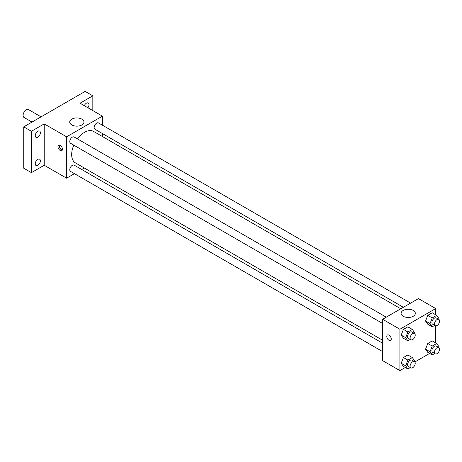 <?xml version="1.0" encoding="UTF-8"?>
<svg xmlns="http://www.w3.org/2000/svg" width="462" height="462" viewBox="0 0 462 462"><rect width="100%" height="100%" fill="white"/><g stroke="black" fill="none" stroke-linecap="round" stroke-linejoin="round"><path stroke-width="0.69" d="M41.06 116.846L28.563 109.633A4.522 2.61 120 0 0 25.075 110.845A4.522 2.61 120 0 0 23.1 115.396A4.522 2.61 120 0 0 24.036 117.469L32.011 122.072M74.446 173.654L66.603 178.182L44.213 165.257L31.416 172.644L23.741 168.214L23.741 126.848L85.152 91.389L92.827 95.819L92.827 110.597M84.257 167.989L81.682 169.479M37.815 165.286A3.621 2.091 -60 0 1 36.007 165.465A3.621 2.091 -60 0 1 35.447 162.566A3.621 2.091 -60 0 1 37.815 159.378A3.621 2.091 -60 0 1 39.622 159.199A3.621 2.091 -60 0 1 40.177 162.098A3.621 2.091 -60 0 1 37.815 165.286M37.815 137.156A3.621 2.091 -60 0 1 36.007 137.335A3.621 2.091 -60 0 1 35.447 134.436A3.621 2.091 -60 0 1 37.815 131.248A3.621 2.091 -60 0 1 39.622 131.069A3.621 2.091 -60 0 1 40.177 133.968A3.621 2.091 -60 0 1 37.815 137.156M44.213 165.257L44.213 123.891L31.416 131.277L23.741 126.848M31.416 172.644L31.416 131.277M66.603 178.182L66.603 136.816L44.213 123.891M66.603 136.816L102.425 116.135L80.036 103.205L92.827 95.819M71.806 124.948A7.115 4.106 180 0 1 69.722 122.043A7.115 4.106 180 0 1 76.836 117.937A7.115 4.106 180 0 1 83.951 122.043A7.115 4.106 180 0 1 79.562 125.837A7.115 4.106 180 0 1 71.806 124.948M84.321 105.683A3.621 2.091 -60 0 1 86.434 103.176A3.621 2.091 -60 0 1 88.242 102.997A3.621 2.091 -60 0 1 87.878 107.738M73.805 145.155A18.168 10.487 120 0 0 71.668 154.574A18.168 10.487 120 0 0 75.433 162.89L382.623 340.251M400.791 308.783L93.595 131.427A18.168 10.487 120 0 0 77.42 138.889M102.425 116.135L102.425 125.19M102.425 133.553L102.425 136.527M410.603 303.118L98.504 122.927A3.621 2.091 120 0 0 95.715 123.897A3.621 2.091 120 0 0 94.133 127.541A3.621 2.091 120 0 0 94.883 129.198L403.366 307.299M382.623 343.226L74.145 165.125A3.621 2.091 120 0 0 71.356 166.095A3.621 2.091 120 0 0 69.774 169.733A3.621 2.091 120 0 0 70.524 171.39L382.623 351.582M382.623 323.452L70.524 143.26A3.621 2.091 -60 0 1 70.524 139.085A3.621 2.091 -60 0 1 74.145 136.995L386.244 317.18M62.445 149.191A3.165 1.831 60 0 1 61.787 150.641A3.165 1.831 60 0 1 58.622 148.81A3.165 1.831 60 0 1 58.622 145.155A3.165 1.831 60 0 1 61.059 146.004A3.165 1.831 60 0 1 62.445 149.191M62.295 150.029A3.165 1.831 60 0 1 59.91 148.065A3.165 1.831 60 0 1 59.402 145.022M405.307 367.486L399.896 370.611L382.623 360.637L382.623 319.271L418.451 298.591L435.724 308.564L435.724 314.807M429.666 353.424L414.864 361.971M427.772 324.203L425.56 321.05L427.772 315.338L432.207 312.78L427.772 315.338L425.56 321.05L427.772 324.203L432.253 326.784L430.035 323.631L432.253 317.92L436.682 315.361L438.9 318.514L438.6 319.282M403.413 366.395L401.195 363.242L403.413 357.53L407.848 354.972L403.413 357.53L401.195 363.242L403.413 366.395L407.888 368.982L405.676 365.829L407.888 360.117L412.323 357.559L414.541 360.712L414.241 361.475M435.724 325.849L435.724 342.937M399.896 370.611L399.896 329.244L435.724 308.564M427.772 352.333L425.56 349.18L427.772 343.468L432.207 340.91L427.772 343.468L425.56 349.18L427.772 352.333L432.253 354.914L430.035 351.761L432.253 346.05L436.682 343.491L438.9 346.644L438.6 347.412M403.413 338.265L401.195 335.112L403.413 329.4L407.848 326.842L403.413 329.4L401.195 335.112L403.413 338.265L407.888 340.852L405.676 337.699L407.888 331.987L412.323 329.429L414.541 332.582L414.241 333.35M399.896 329.244L382.623 319.271M403.182 316.268A7.115 4.106 180 0 1 401.097 313.363A7.115 4.106 180 0 1 408.212 309.257A7.115 4.106 180 0 1 415.332 313.363A7.115 4.106 180 0 1 410.937 317.157A7.115 4.106 180 0 1 403.182 316.268M391.262 339.033A3.165 1.831 60 0 1 390.604 340.482A3.165 1.831 60 0 1 387.439 338.652A3.165 1.831 60 0 1 387.439 334.996A3.165 1.831 60 0 1 389.876 335.845A3.165 1.831 60 0 1 391.262 339.033M390.609 340.482A3.165 1.831 60 0 1 387.439 338.652A3.165 1.831 60 0 1 387.439 334.996M410.325 339.443L407.888 340.852M414.478 333.483L411.919 332.005A3.621 2.091 120 0 0 409.13 332.975A3.621 2.091 120 0 0 407.548 336.619A3.621 2.091 120 0 0 408.298 338.271L410.857 339.749A3.621 2.091 120 0 0 414.478 337.658A3.621 2.091 120 0 0 414.478 333.483A3.621 2.091 120 0 0 411.688 334.453A3.621 2.091 120 0 0 410.106 338.092A3.621 2.091 120 0 0 410.857 339.749M405.676 337.699L401.195 335.112M407.888 331.987L403.413 329.4M412.323 329.429L407.848 326.842M434.69 325.381L432.253 326.784M438.836 319.415L436.278 317.943A3.621 2.091 120 0 0 433.489 318.913A3.621 2.091 120 0 0 431.906 322.551A3.621 2.091 120 0 0 432.657 324.209L435.216 325.687A3.621 2.091 120 0 0 438.836 323.596A3.621 2.091 120 0 0 438.836 319.415A3.621 2.091 120 0 0 436.047 320.385A3.621 2.091 120 0 0 434.471 324.029A3.621 2.091 120 0 0 435.216 325.687M430.035 323.631L425.56 321.05M432.253 317.92L427.772 315.338M436.682 315.361L432.207 312.78M410.325 367.573L407.888 368.982M414.478 361.613L411.919 360.135A3.621 2.091 120 0 0 409.13 361.105A3.621 2.091 120 0 0 407.548 364.743A3.621 2.091 120 0 0 408.298 366.401L410.857 367.879A3.621 2.091 120 0 0 414.478 365.788A3.621 2.091 120 0 0 414.478 361.613A3.621 2.091 120 0 0 411.688 362.583A3.621 2.091 120 0 0 410.106 366.222A3.621 2.091 120 0 0 410.857 367.879M405.676 365.829L401.195 363.242M407.888 360.117L403.413 357.53M412.323 357.559L407.848 354.972M434.69 353.511L432.253 354.914M438.836 347.545L436.278 346.073A3.621 2.091 120 0 0 433.489 347.037A3.621 2.091 120 0 0 431.906 350.681A3.621 2.091 120 0 0 432.657 352.339L435.216 353.817A3.621 2.091 120 0 0 438.836 351.726A3.621 2.091 120 0 0 438.836 347.545A3.621 2.091 120 0 0 436.047 348.515A3.621 2.091 120 0 0 434.471 352.159A3.621 2.091 120 0 0 435.216 353.817M430.035 351.761L425.56 349.18M432.253 346.05L427.772 343.468M436.682 343.491L432.207 340.91"/></g></svg>
